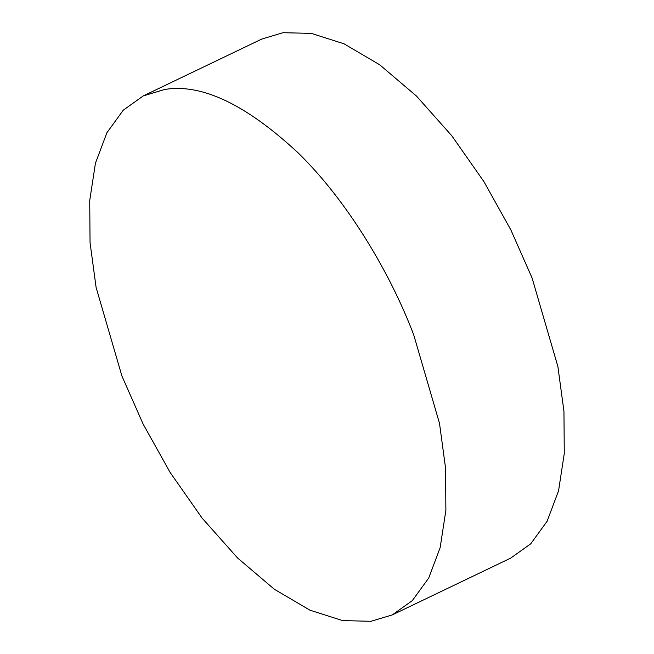 <?xml version="1.0" encoding="UTF-8"?>
<svg xmlns="http://www.w3.org/2000/svg" width="654" height="654" viewBox="0 0 654 654"><rect width="100%" height="100%" fill="white"/><g stroke="black" fill="none" stroke-linecap="round" stroke-linejoin="round"><path stroke-width="0.98" d="M164.669 89.484C201.546 83.311 246.01 104.419 298.044 152.807C347.225 200.688 389.988 272.383 413.704 334.799L439.496 423.318L445.562 468.133L445.881 510.324L440.167 547.594L428.697 578.071L412.331 600.609L392.277 614.915L370.941 621.3L342.671 620.605L309.996 610.207L274.296 589.221L237.566 557.976L202.127 518.131L170.114 472.417L143.103 424.021L121.906 375.985L96.113 287.466L90.048 242.65L89.729 200.459L95.443 163.189L106.913 132.713L123.279 110.174L143.332 95.868L164.669 89.484M143.332 95.868L261.723 39.085L283.059 32.7L311.329 33.395L344.004 43.793L379.704 64.779L416.434 96.024L451.873 135.868L483.886 181.583L510.897 229.979L532.094 278.015L557.887 366.534L563.952 411.35L564.271 453.541L558.557 490.811L547.087 521.287L530.721 543.826L510.668 558.132L392.277 614.915"/></g></svg>
